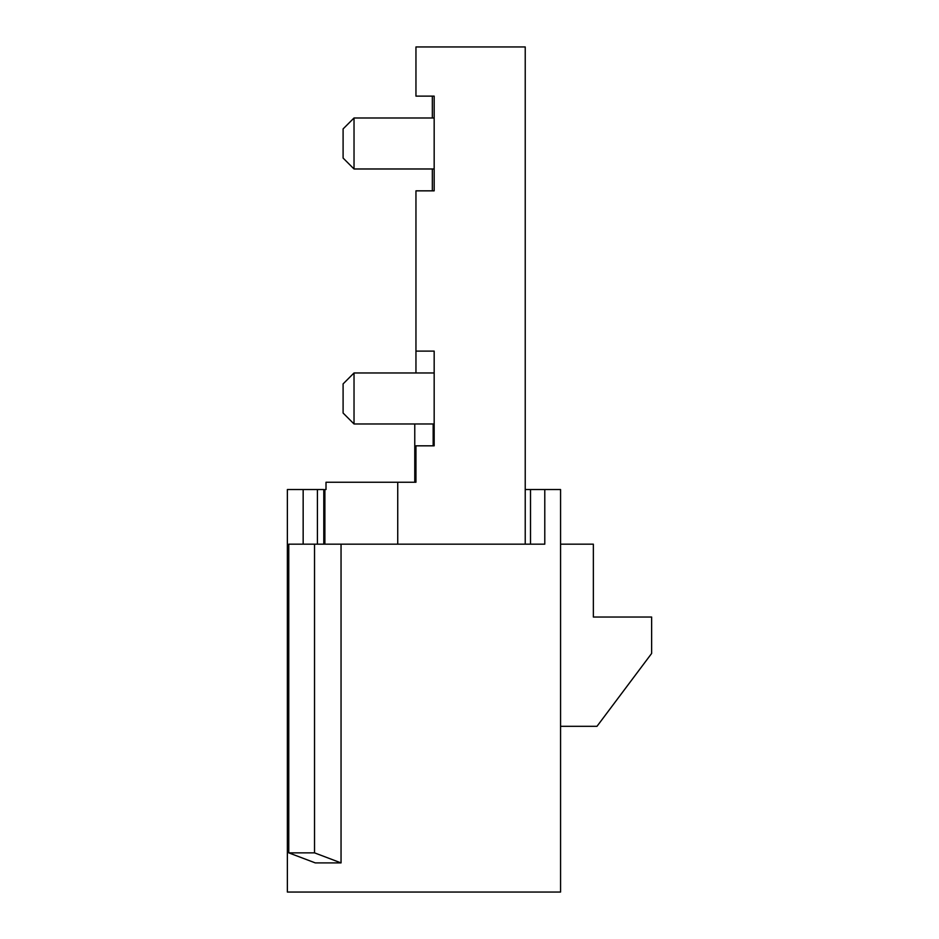 <?xml version="1.0" encoding="UTF-8"?>
<svg xmlns="http://www.w3.org/2000/svg" width="939" height="939" viewBox="0 0 939 939"><rect width="100%" height="100%" fill="white"/><g stroke="black" fill="none" stroke-linecap="round" stroke-linejoin="round"><path stroke-width="1.41" d="M324.882 544.174L324.882 489.536L326.009 489.536L326.009 482.247L415.954 482.247L415.954 445.825L434.17 445.825L434.17 351.116L415.954 351.116L415.954 190.84L434.17 190.84L434.17 96.13L415.954 96.13L415.954 46.95L525.23 46.95L525.23 544.174L544.784 544.174L544.784 489.536L560.571 489.536L560.571 544.174L593.354 544.174L593.354 617.029L651.631 617.029L651.631 653.45L596.993 726.305L560.571 726.305M323.791 544.174L323.791 489.536L323.791 544.174M314.53 544.174L314.53 852.858L288.766 852.858L288.766 544.174L525.23 544.174M525.23 489.536L544.784 489.536M560.571 544.174L560.571 892.05L287.369 892.05L287.369 489.536L323.791 489.536M303.156 489.536L303.156 544.174M287.369 489.536L287.369 892.05M341.045 544.174L341.045 862.906L315.304 862.906L288.766 852.858M432.339 96.13L432.339 117.985M432.339 168.985L432.339 190.84M415.954 351.116L415.954 372.971M354.026 372.971L354.026 423.97L343.099 413.043L343.099 383.898L354.026 372.971L434.17 372.971M354.026 117.985L354.026 168.985L343.099 158.057L343.099 128.913L354.026 117.985L434.17 117.985M314.53 852.858L341.045 862.906M397.737 544.174L397.737 482.247M530.512 489.536L530.512 544.174M317.417 544.174L317.417 489.536M354.026 423.97L434.17 423.97M354.026 168.985L434.17 168.985M414.768 423.97L414.768 482.247L414.768 423.97M433.161 423.97L433.161 445.825"/></g></svg>
